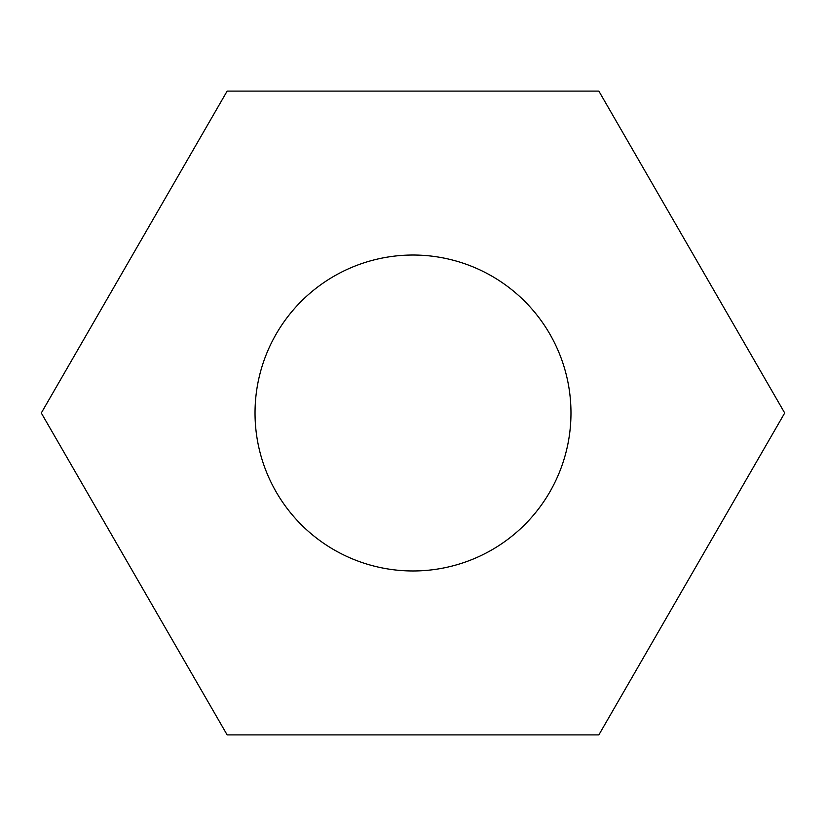 <?xml version="1.0" encoding="UTF-8"?>
<svg xmlns="http://www.w3.org/2000/svg" width="826" height="826" viewBox="0 0 826 826"><rect width="100%" height="100%" fill="white"/><g stroke="black" fill="none" stroke-linecap="round" stroke-linejoin="round"><path stroke-width="1.24" d="M598.85 734.903L784.7 413L598.85 91.097L227.15 91.097L41.3 413L227.15 734.903L598.85 734.903M570.972 413A157.972 157.972 0 0 0 334.014 276.194A157.972 157.972 0 0 0 334.014 549.806A157.972 157.972 0 0 0 570.972 413"/></g></svg>
